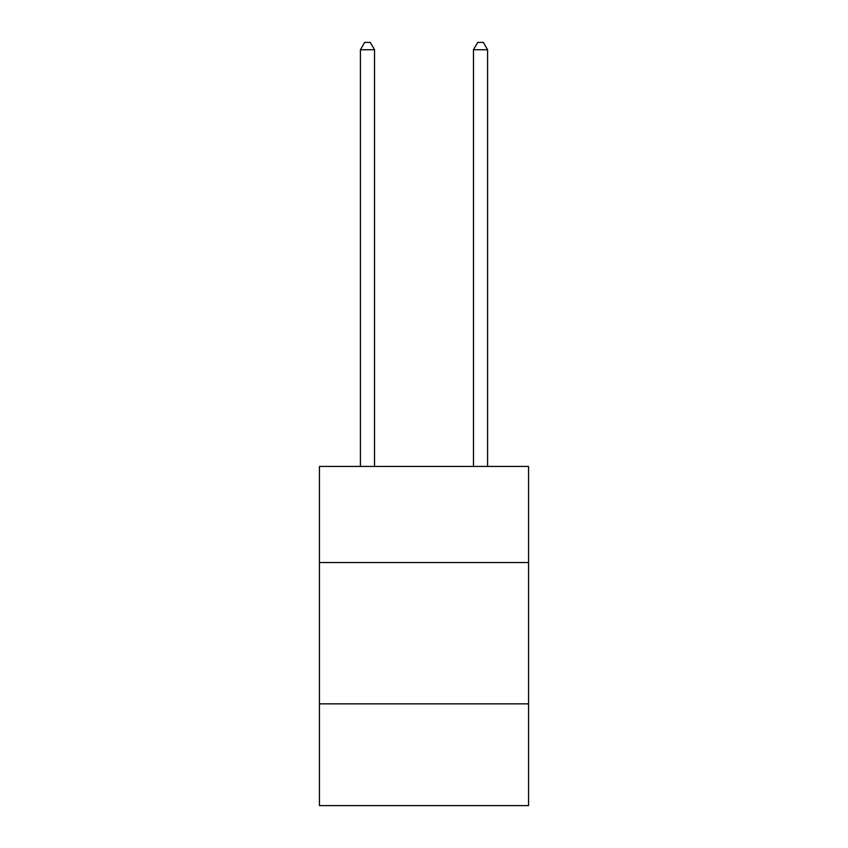 <?xml version="1.0" encoding="UTF-8"?>
<svg xmlns="http://www.w3.org/2000/svg" width="848" height="848" viewBox="0 0 848 848"><rect width="100%" height="100%" fill="white"/><g stroke="black" fill="none" stroke-linecap="round" stroke-linejoin="round"><path stroke-width="1.27" d="M528.569 562.542L528.569 466.453L319.431 466.453L319.431 562.542L528.569 562.542L528.569 805.6L319.431 805.6L319.431 562.542M528.569 703.851L319.431 703.851M374.54 466.453L374.54 49.746L360.411 49.746L360.411 466.453M360.411 49.746L364.651 42.4L370.3 42.4L374.54 49.746M487.589 466.453L487.589 49.746L473.46 49.746L473.46 466.453M473.46 49.746L477.7 42.4L483.349 42.4L487.589 49.746"/></g></svg>
